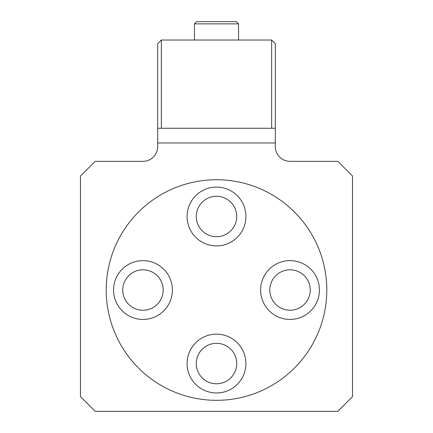 <?xml version="1.0" encoding="UTF-8"?>
<svg xmlns="http://www.w3.org/2000/svg" width="433" height="433" viewBox="0 0 433 433"><rect width="100%" height="100%" fill="white"/><g stroke="black" fill="none" stroke-linecap="round" stroke-linejoin="round"><path stroke-width="0.65" d="M163.192 290.029A20.221 20.221 0 0 1 132.861 307.538A20.221 20.221 0 0 1 132.861 272.519A20.221 20.221 0 0 1 163.192 290.029M310.25 290.029A20.221 20.221 0 0 1 279.918 307.538A20.221 20.221 0 0 1 279.918 272.519A20.221 20.221 0 0 1 310.25 290.029M236.721 216.5A20.221 20.221 0 0 1 206.389 234.009A20.221 20.221 0 0 1 206.389 198.991A20.221 20.221 0 0 1 236.721 216.5M236.721 363.558A20.221 20.221 0 0 1 206.389 381.067A20.221 20.221 0 0 1 206.389 346.043A20.221 20.221 0 0 1 236.721 363.558M113.56 290.029A29.412 29.412 0 0 1 142.971 260.617A29.412 29.412 0 0 1 172.383 290.029A29.412 29.412 0 0 1 142.971 319.44A29.412 29.412 0 0 1 113.56 290.029M187.088 363.558A29.412 29.412 0 0 1 216.5 334.146A29.412 29.412 0 0 1 245.912 363.558A29.412 29.412 0 0 1 216.5 392.969A29.412 29.412 0 0 1 187.088 363.558M187.088 216.5A29.412 29.412 0 0 1 216.5 187.088A29.412 29.412 0 0 1 245.912 216.5A29.412 29.412 0 0 1 216.5 245.912A29.412 29.412 0 0 1 187.088 216.5M260.617 290.029A29.412 29.412 0 0 1 290.029 260.617A29.412 29.412 0 0 1 319.44 290.029A29.412 29.412 0 0 1 290.029 319.44A29.412 29.412 0 0 1 260.617 290.029M161.352 128.265L275.323 128.265L275.323 43.706L271.648 40.031L161.352 40.031L157.677 43.706L157.677 128.265L161.352 128.265L161.352 40.031M271.648 40.031L271.648 128.265M157.677 128.265L157.677 146.646A14.706 14.706 0 0 1 142.971 161.352L95.179 161.352L80.473 176.058L80.473 396.644L95.179 411.35L337.821 411.35L352.527 396.644L352.527 176.058L337.821 161.352L290.029 161.352A14.706 14.706 0 0 1 275.323 146.646L275.323 128.265M326.791 290.029A110.291 110.291 0 0 0 161.352 194.514A110.291 110.291 0 0 0 161.352 385.543A110.291 110.291 0 0 0 326.791 290.029M194.444 40.031L194.444 23.858L238.556 23.858L238.556 40.031M238.556 23.858L236.353 21.65L196.647 21.65L194.444 23.858M157.677 142.971L275.323 142.971"/></g></svg>
